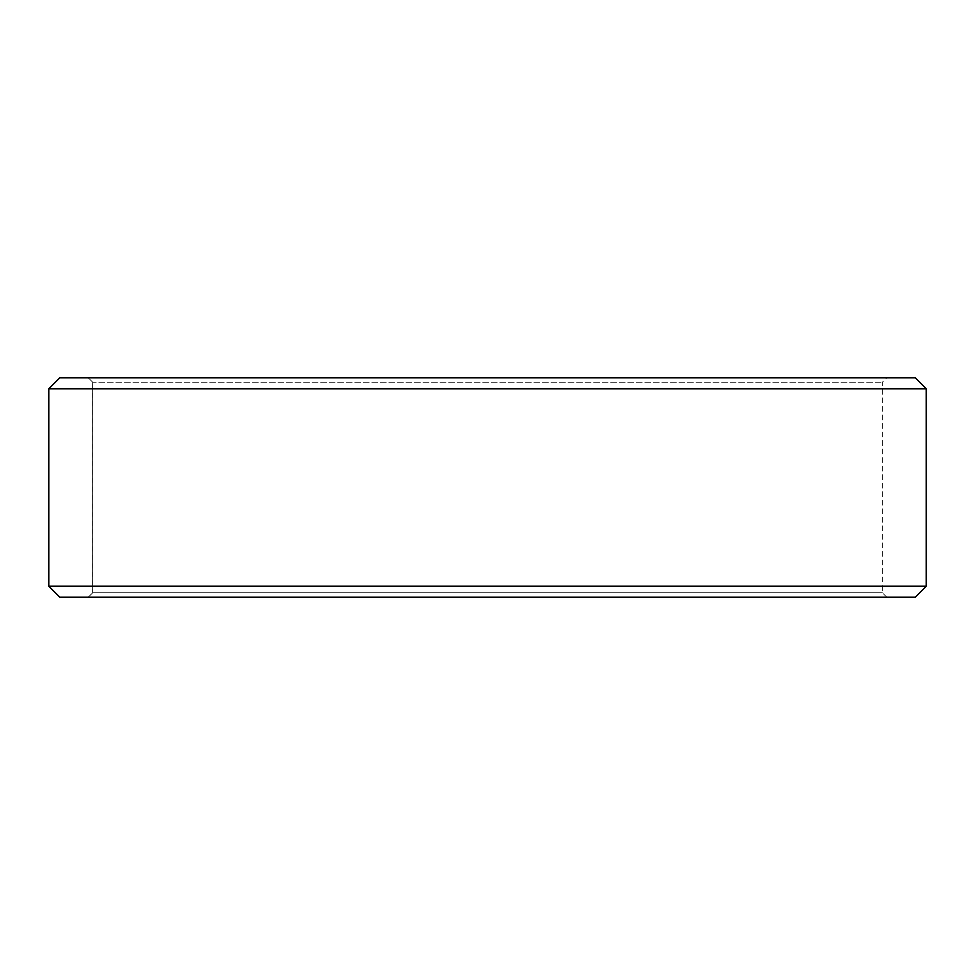 <?xml version="1.0" encoding="UTF-8"?>
<svg xmlns="http://www.w3.org/2000/svg" width="975" height="975" viewBox="0 0 975 975"><rect width="100%" height="100%" fill="white"/><g stroke="black" fill="none" stroke-linecap="round" stroke-linejoin="round"><path stroke-width="0.73" stroke-dasharray="4.88 3.66" d="M88.298 597.188L886.763 597.188L59.78 597.188L88.298 597.188L92.686 592.8L92.686 382.2L882.375 382.2L92.625 382.2L88.238 377.812L59.78 377.812L886.763 377.812L88.238 377.812M92.686 592.8L882.375 592.8L92.625 592.8L92.625 382.2M92.686 382.2L88.298 377.812M915.281 377.812L59.719 377.812M926.25 388.781L48.75 388.781M926.25 586.219L48.75 586.219M915.281 597.188L59.719 597.188M88.238 597.188L92.625 592.8M886.763 597.188L882.375 592.8L882.375 382.2L886.763 377.812"/><path stroke-width="1.46" d="M48.811 586.219L59.78 597.188L48.75 586.219L48.75 388.781L59.719 377.812L915.281 377.812L926.25 388.781L48.811 388.781L48.811 586.219L926.25 586.219L926.25 388.781M59.78 377.812L48.811 388.781M59.78 597.188L915.281 597.188L926.25 586.219"/></g></svg>
